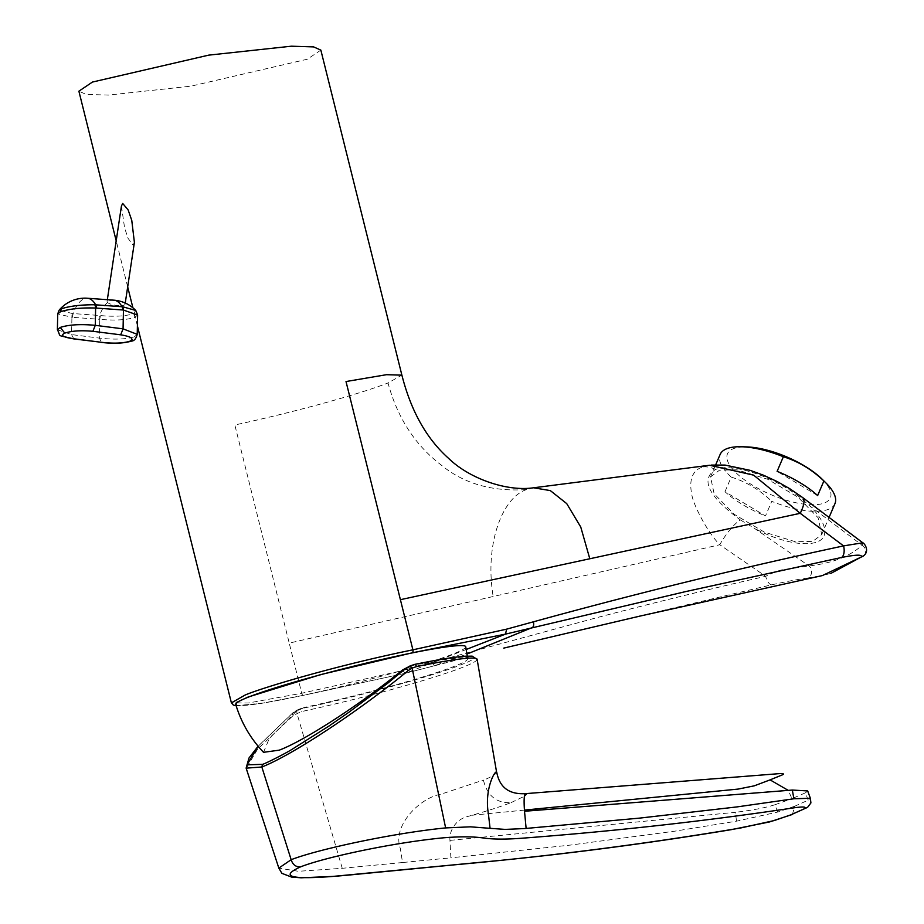 <?xml version="1.0" encoding="UTF-8"?>
<svg xmlns="http://www.w3.org/2000/svg" width="924" height="924" viewBox="0 0 924 924"><rect width="100%" height="100%" fill="white"/><g stroke="black" fill="none" stroke-linecap="round" stroke-linejoin="round"><path stroke-width="0.69" stroke-dasharray="4.62 3.46" d="M235.724 704.4A118.561 8.397 165.9 0 0 324.105 690.621A118.561 8.397 165.9 0 0 452.286 654.319A118.561 8.397 165.9 0 0 465.742 646.788M413.871 664.679L414.472 664.448C466.966 653.256 491.406 653.661 459.875 665.188C436.694 675.005 352.125 698.163 301.663 708.512L304.666 707.345A117.371 8.316 165.9 0 0 454.238 666.366A117.371 8.316 165.9 0 0 467.567 658.974A117.371 8.316 165.9 0 0 411.469 665.626L413.871 664.679L410.995 665.523M304.666 707.345L292.896 712.831L258.154 746.28M263.513 752.309L269.277 738.484L296.026 711.596M121.448 205.971L124.578 227.882L128.066 238.346L133.102 245.172L134.396 242.388M116.678 300.496A9.113 2.449 8.6 0 1 125.075 304.239A9.113 2.449 8.6 0 1 124.07 305.139A9.113 2.449 8.6 0 1 115.454 305.267A9.113 2.449 8.6 0 1 107.577 302.529L107.069 301.467L108.073 300.508L113.64 300.161A9.113 2.449 8.6 0 1 114.01 300.184M533.564 487.791L526.588 489.581C491.972 491.822 463.351 483.529 440.748 464.668C414.957 444.86 397.389 417.636 388.022 382.986L401.871 375.098M320.847 50.104L307.299 59.228L191.037 86.151L108.362 95.091L86.105 94.387L78.886 91.187M822.094 479.152A55.948 20.455 23.2 0 1 806.56 504.446A55.948 20.455 23.2 0 1 736.347 473.088A55.948 20.455 23.2 0 1 746.696 446.904M834.973 503.603A62.462 22.834 23.2 0 1 808.396 510.995A62.462 22.834 23.2 0 1 771.736 501.351L765.488 515.95L724.97 491.707A62.462 22.834 -156.8 0 0 765.488 515.95M736.982 469.808L719.553 470.154L710.521 476.934L714.136 493.739L734.257 514.333L764.448 532.155L795.252 541.718L812.693 541.383L821.713 534.603L818.11 517.74L797.99 497.17L767.786 479.29L736.982 469.808M724.97 491.707L731.219 477.096A62.462 22.834 23.2 0 1 720.119 454.481M731.219 477.096C746.176 481.774 759.69 489.859 771.736 501.351M817.636 495.587L777.119 471.332M863.755 555.671A6.768 6.168 47.2 0 0 862.092 545.218C850.172 556.271 832.501 563.178 809.066 565.938L787.883 569.103C783.148 568.884 775.744 571.286 765.673 576.322C713.467 588.138 657.599 601.813 598.071 617.324L431.658 662.531A6256.878 5654.36 -112.7 0 1 402.876 670.489L301.732 693.254L248.383 702.991L231.404 702.852M862.762 542.769L862.092 545.218L809.955 506.017L799.306 496.893A26.022 8.686 126.9 0 1 802.506 497.447M236.082 705.555L260.268 703.591L303.384 695.345L405.047 673.353L471.991 656.121L434.303 665.811M504.377 647.955L771.679 584.811C785.619 581.774 795.125 579.775 807.414 578.054A6.768 5.429 83.3 0 0 811.503 572.88A6.768 5.429 83.3 0 0 809.066 565.938L753.845 527.927C788.091 547.066 824.889 549.214 824.716 532.062C824.959 524.728 820.05 516.042 809.955 506.017M807.414 578.054L822.395 575.571M466.25 649.457L405.128 673.33L402.876 670.489M771.679 584.811A10.407 4.401 77.3 0 1 765.673 576.322L719.773 544.744L289.224 643.104L234.835 424.971C263.675 418.768 293.289 411.515 323.654 403.199C351.363 395.553 372.811 388.808 388.022 382.986M405.128 673.33L434.372 665.788L466.978 654.053M799.306 496.893C772.683 476.022 731.577 462.554 715.511 469.519C700.126 479.521 708.408 496.327 740.355 519.923A26.022 6.468 -55.5 0 0 719.773 544.744C706.617 531.323 693.323 504.389 691.857 494.964C688.796 479.879 692.319 470.559 702.413 467.013L709.597 465.257M740.355 519.923L753.845 527.939M526.588 489.581C502.494 497.251 484.43 543.82 493.173 596.511M57.392 329.764L71.564 334.592L99.365 338.115C114.16 339.755 125.837 339.327 134.373 336.833L131.635 341.083M135.759 310.452L133.541 313.721C125.306 316.227 114.276 316.851 100.427 315.569A23.216 20.259 68.7 0 0 99.63 315.488L73.239 313.571A23.216 20.247 68.7 0 0 72.349 313.525L59.171 310.129M72.349 313.525A5.209 2.391 -88.6 0 0 71.922 317.29L57.715 313.894M133.541 313.721A5.209 4.539 -111.3 0 1 134.765 317.406C126.057 320.074 114.391 320.709 99.746 319.311L99.365 338.115L101.536 342.307M134.765 317.406L137.618 315.061M137.226 334.349L134.373 336.833M408.362 666.539L411.469 665.626M302.264 708.281L293.624 712.543M496.638 772.406C497.851 772.88 489.581 778.043 483.414 780.087C487.283 795.83 496.5 803.337 511.064 802.621C500.554 806.664 487.526 810.879 471.968 815.268C465.477 817.359 463.016 816.781 456.294 823.099C451.605 828.378 449.491 834.141 449.953 840.39L450.877 857.83L402.529 862.531L400.335 848.498C391.822 825.201 420.778 797.562 440.367 794.386L483.414 780.087M402.529 862.531L342.25 868.306L298.429 871.286L278.852 868.156M477.119 659.355A126.553 8.963 165.9 0 1 301.247 711.619L293.174 715.534L257.704 749.006L246.223 768.375M524.428 810.094L471.968 815.268M511.064 802.621L524.324 796.292M792.388 814.46L794.779 806.202L808.154 800.172L810.36 798.267M808.154 800.172L805.451 792.827L807.68 790.932M805.451 792.827L791.972 798.636L788.23 790.366M794.779 806.202L777.673 812.069L736.52 821.182L674.485 831.219L570.478 845.067L450.877 857.83M449.953 840.39L735.377 812.3L736.52 821.182M777.673 812.069L774.924 804.758C765.268 807.819 752.078 810.336 735.377 812.3M774.924 804.758L791.972 798.636M293.174 715.534A2.599 1.351 49.1 0 1 292.7 712.947A2.599 1.351 49.1 0 1 292.896 712.831L296.916 710.152L301.663 708.512A2.599 1.167 78 0 0 301.212 711.48A2.599 1.167 78 0 0 301.247 711.619M303.384 695.345A2.599 1.097 77.8 0 1 303.303 695.368A2.599 1.097 77.8 0 1 301.732 693.254L289.224 643.104M431.658 662.531L434.372 665.788M715.511 469.519A26.022 22.707 68.7 0 0 702.413 467.013M73.735 338.785L71.564 334.592L71.922 317.29A19.647 17.14 68.7 0 1 72.673 317.325L99.076 319.254A19.647 17.14 68.7 0 1 99.746 319.311L100.427 315.569M72.673 317.325A5.209 2.345 -85.8 0 1 73.239 313.571A33.83 15.269 94.2 0 1 87.457 298.244M107.577 302.529A33.83 15.269 94.2 0 0 99.63 315.488A5.209 2.345 -85.8 0 0 99.076 319.254M342.25 868.306L296.881 713.12L296.916 710.152L292.7 712.947L258.108 746.222M125.248 303.049L125.075 304.239M710.521 476.934L715.707 464.784M821.713 534.603L829.059 517.428M405.024 673.365L303.303 695.368L264.83 702.864L236.151 705.774M830.919 573.377L821.99 575.652M711.191 465.084L709.632 465.257M137.399 325.86L132.894 307.796M127.685 286.89L116.205 240.829M107.334 299.699L107.069 301.467M467.244 656.075L467.567 658.974M296.87 710.175L301.501 708.281"/><path stroke-width="1.39" d="M467.244 656.075L465.742 646.788A118.561 8.397 165.9 0 0 377.777 660.417A118.561 8.397 165.9 0 0 249.157 696.811A118.561 8.397 165.9 0 0 235.724 704.4C241.176 722.487 250.439 738.461 263.513 752.309L279.233 750.161C304.793 740.551 361.088 703.938 402.448 670.027L410.995 665.523M125.248 303.049L134.396 242.388L131.762 220.351L128.136 209.933L122.696 203.453L121.448 205.971L107.334 299.699M114.01 300.184A9.113 2.449 8.6 0 1 116.181 300.427A9.113 2.449 8.6 0 1 116.678 300.496A33.83 33.83 0 0 1 135.759 310.452L122.846 306.814A23.216 20.259 68.7 0 0 122.049 306.733A5.209 2.345 94.2 0 1 122.776 309.99L96.373 308.073A19.647 17.14 68.7 0 0 95.622 308.027C78.667 307.519 68.642 309.251 60.568 311.711A5.209 4.539 -111.3 0 1 61.608 308.72L59.171 310.129A33.83 33.83 0 0 1 87.457 298.244A33.83 15.269 94.2 0 1 95.646 304.816A23.216 20.247 68.7 0 0 94.756 304.77C80.942 304.712 69.889 306.029 61.608 308.72M533.495 487.791C506.953 491.741 469.415 478.724 448.51 458.281C426.507 438.634 410.972 410.926 401.894 375.156L386.498 374.694L346.015 381.543L400.404 599.676L800.23 513.305L753.661 475.155L709.632 465.246M116.205 240.829L78.886 91.187L92.435 82.063L208.708 55.14L291.372 46.2L313.64 46.905L320.847 50.104L401.871 375.098M231.404 702.852L245.253 694.975C261.457 688.022 334.777 665.823 412.901 649.826L506.583 629.163L533.344 621.829C637.676 593.104 741.083 567.786 843.566 545.899L862.762 542.769C864.471 543.197 869.819 550.889 863.755 555.671A6.768 6.168 47.2 0 0 863.755 555.671L830.919 573.377M715.707 464.784L720.119 454.481A62.462 22.834 23.2 0 1 741.568 446.754L746.696 446.904A55.948 20.455 23.2 0 1 751.293 447.204A55.948 20.455 23.2 0 1 822.094 479.152L825.744 482.755A62.462 22.834 23.2 0 1 834.973 503.603L829.059 517.428M741.568 446.754A62.462 22.834 23.2 0 1 746.696 447.089A62.462 22.834 23.2 0 1 783.367 456.733C798.324 461.399 811.838 469.484 823.885 480.977A62.462 22.834 23.2 0 1 825.744 482.755M783.367 456.733L777.119 471.332A62.462 22.834 -156.8 0 1 817.636 495.587L823.885 480.977M503.73 648.117L640.032 616.077L822.395 575.571L861.272 557.01C862.635 554.435 856.098 554.585 841.672 557.461L686.082 591.499L505.543 634.107L506.583 629.163M841.672 557.461A10.407 5.66 -102.1 0 0 843.566 545.899L800.23 513.305A26.022 8.686 126.9 0 0 802.506 497.447L862.762 542.769M466.25 649.457L505.543 634.107L412.196 652.829L320.582 674.636L248.106 697.031L236.301 702.54L236.082 705.555M861.272 557.01A6.768 6.168 47.2 0 0 863.744 555.671M709.597 465.246L533.564 487.791L550.323 490.598L566.735 503.626L580.769 527.073L589.801 558.766M120.686 334.823L92.897 331.3C81.046 330.238 71.668 330.838 64.784 333.114C60.06 335.377 63.051 337.272 73.735 338.785L101.536 342.307C113.375 343.647 122.742 343.324 129.637 341.326C134.361 338.785 131.381 336.613 120.686 334.823L123.065 328.852L137.226 334.349M64.784 333.114L60.245 327.431L57.392 329.764L57.715 313.894L60.568 311.711M60.245 327.431C68.792 324.659 80.469 323.966 95.276 325.329L123.065 328.852L123.446 310.06A19.647 17.14 68.7 0 0 122.776 309.99M101.536 342.307L101.086 342.354C113.132 343.878 123.319 343.451 131.635 341.083C134.188 340.956 136.059 338.715 137.226 334.338L137.618 315.061L123.446 310.06A5.209 2.31 96.6 0 0 122.846 306.814M94.756 304.77A5.209 2.391 91.4 0 1 95.622 308.027L95.276 325.329L92.897 331.3M524.324 796.292L526.68 793.901C524.289 791.972 523.573 797.759 524.52 811.26L792.33 790.055L807.68 790.932L810.36 798.267L810.914 802.933L807.588 807.345L790.794 814.864L803.811 808.997C807.449 806.629 803.256 806.386 791.221 808.234C704.769 821.159 615.188 831.138 522.464 838.184C505.867 839.489 492.573 839.385 482.594 837.883C472.534 836.52 459.586 836.497 443.739 837.791C393.982 842.469 325.467 857.137 300.589 866.851C295.899 867.139 292.758 864.76 291.152 859.701C318.202 849.225 392.862 833.125 445.634 827.916L412.116 668.098L408.235 670.593C361.319 709.158 293.358 754.7 261.839 767.012L291.152 859.701L278.829 868.098L246.142 768.144L261.839 767.012L262.508 764.333L246.997 764.864L258.154 746.28M810.36 798.267L793.901 798.775L737.017 806.906L639.581 818.121L524.878 828.539L505.197 829.406L490.067 828.331L488.426 814.09C484.003 788.403 495.761 768.953 496.638 772.406L477.119 659.355A126.553 8.963 165.9 0 0 416.412 666.631L412.116 668.098L409.794 666.065L414.472 664.448A2.599 1.351 -101.6 0 1 414.576 664.414C437.087 659.817 453.73 657.091 464.495 656.236L472.187 656.144L477.119 659.355M490.067 828.331L470.478 826.83L445.634 827.916M788.23 790.366L770.073 779.879L782.79 774.693C784.476 773.631 782.616 773.342 777.211 773.804L525.848 793.624C509.39 794.686 499.711 787.641 496.8 772.476M770.073 779.879L754.227 785.85L738.103 789.084L524.428 810.094M416.412 666.631A2.599 1.351 -101.6 0 0 416.377 666.481A2.599 1.351 -101.6 0 0 414.576 664.414L402.448 670.027M404.851 669.091L387.583 683.333L348.798 712.323L328.863 726.125L291.476 749.676C286.371 752.921 265.373 763.755 262.508 764.333M524.52 811.26L526.126 828.435M792.33 790.055L793.901 798.775M408.235 670.593A2.599 1.074 -129.7 0 0 405.59 668.803L409.794 666.065M790.794 814.864L774.15 820.581L740.702 827.973C646.892 843.785 551.397 856.086 454.181 864.852L348.198 875.12C293.116 880.306 277.246 877.546 300.589 866.851M278.852 868.156L281.889 873.342L291.637 877.095L301.155 877.8L332.94 876.414L501.212 860.313C577.639 852.609 654.273 842.399 731.115 829.683L769.426 821.967L792.376 814.46M412.196 652.829A2.599 1.409 -101.4 0 0 412.901 649.826L400.404 599.676M466.978 654.053L532.189 627.592A5.024 2.737 -103.9 0 0 533.344 621.829M73.735 338.785L72.857 338.669M57.392 329.764C61.781 337.838 55.29 334.269 73.285 338.831L100.647 342.192M131.635 341.083L129.637 341.326M113.64 300.161A33.83 15.269 94.2 0 1 113.848 300.173A33.83 15.269 94.2 0 1 122.049 306.733L95.646 304.816A5.209 2.345 94.2 0 1 96.373 308.073M236.151 705.774L233.322 705.058L231.381 702.771M802.506 497.447L789.685 488.657L777.303 481.612L763.513 475.213L750.092 470.328L725.028 465.084L711.191 465.084M231.37 702.771L137.399 325.86M132.894 307.796L127.685 286.89M57.715 313.894L59.171 310.129M135.759 310.452L137.618 315.026M116.181 300.427A33.83 33.83 0 0 0 113.848 300.173L87.457 298.244M246.119 768.121L249.018 757.98L258.108 746.222"/></g></svg>
